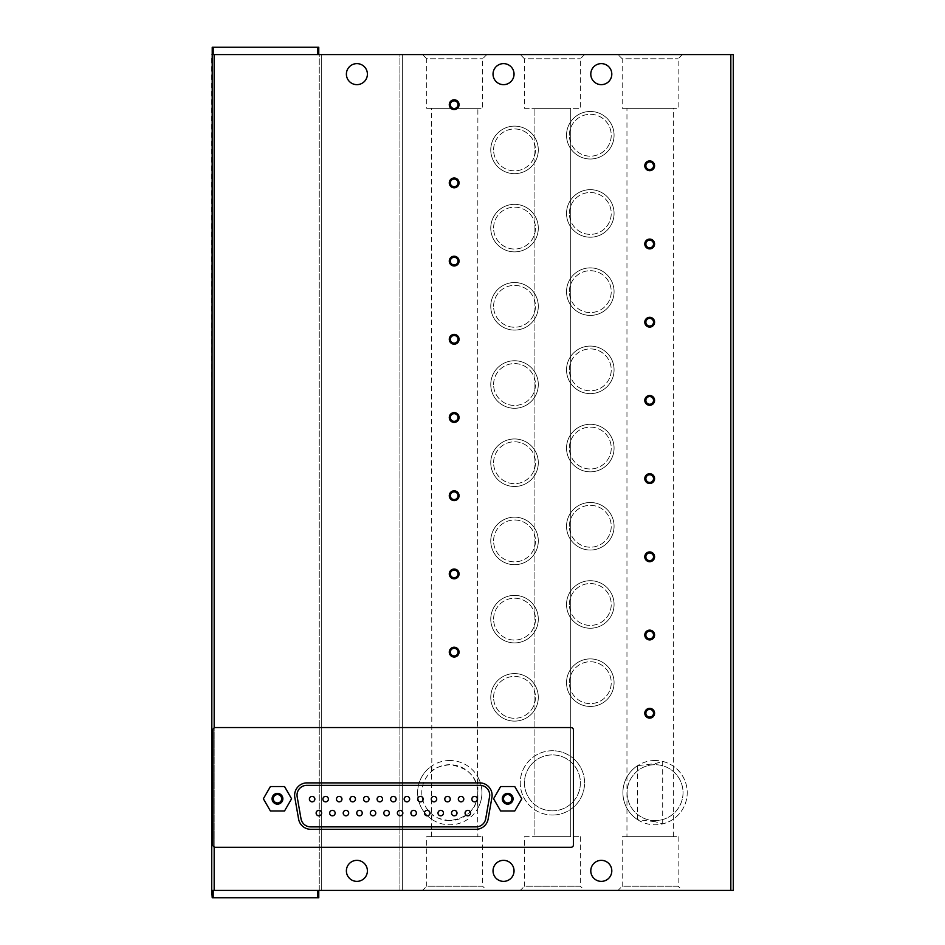 <?xml version="1.0" encoding="UTF-8"?>
<svg xmlns="http://www.w3.org/2000/svg" width="945" height="945" viewBox="0 0 945 945"><rect width="100%" height="100%" fill="white"/><g stroke="black" fill="none" stroke-linecap="round" stroke-linejoin="round"><path stroke-width="0.71" stroke-dasharray="4.72 3.54" d="M356.903 860.352A10.513 10.513 0 0 0 346.39 870.865A10.513 10.513 0 0 0 356.903 881.378A10.513 10.513 0 0 1 346.39 870.865A10.513 10.513 0 0 1 356.903 860.352A10.513 10.513 0 0 1 367.404 870.865A10.513 10.513 0 0 1 356.903 881.378A10.513 10.513 0 0 1 346.39 870.865A10.513 10.513 0 0 1 356.903 860.352A10.513 10.513 0 0 1 367.404 870.865A10.513 10.513 0 0 1 356.903 881.378A10.513 10.513 0 0 0 367.404 870.865A10.513 10.513 0 0 0 356.903 860.352M503.543 860.352A10.513 10.513 0 0 0 493.03 870.865A10.513 10.513 0 0 0 503.543 881.378A10.513 10.513 0 0 0 514.045 870.865A10.513 10.513 0 0 0 503.543 860.352M601.292 860.352A10.513 10.513 0 0 0 590.79 870.865A10.513 10.513 0 0 0 601.292 881.378A10.513 10.513 0 0 0 611.805 870.865A10.513 10.513 0 0 0 601.292 860.352M601.292 63.622A10.513 10.513 0 0 0 590.79 74.135A10.513 10.513 0 0 0 601.292 84.648A10.513 10.513 0 0 0 611.805 74.135A10.513 10.513 0 0 0 601.292 63.622M503.543 63.622A10.513 10.513 0 0 0 493.03 74.135A10.513 10.513 0 0 0 503.543 84.648A10.513 10.513 0 0 0 514.045 74.135A10.513 10.513 0 0 0 503.543 63.622M356.903 63.622A10.513 10.513 0 0 0 346.39 74.135A10.513 10.513 0 0 0 356.903 84.648A10.513 10.513 0 0 1 346.39 74.135A10.513 10.513 0 0 1 356.903 63.622A10.513 10.513 0 0 1 367.404 74.135A10.513 10.513 0 0 1 356.903 84.648A10.513 10.513 0 0 1 346.39 74.135A10.513 10.513 0 0 1 356.903 63.622A10.513 10.513 0 0 1 367.404 74.135A10.513 10.513 0 0 1 356.903 84.648A10.513 10.513 0 0 0 367.404 74.135A10.513 10.513 0 0 0 356.903 63.622M449.773 760.501A32.154 32.154 0 0 0 417.619 792.654A32.154 32.154 0 0 0 449.773 824.82A32.154 32.154 0 0 0 481.926 792.654A32.154 32.154 0 0 0 449.773 760.501M477.875 836.656L431.44 836.656L477.875 836.656L477.497 796.363C475.926 809.889 466.688 817.98 449.773 820.626A27.972 27.972 0 0 1 421.801 792.654A27.972 27.972 0 0 1 449.773 764.694C466.676 767.316 475.926 775.408 477.497 788.957L477.875 108.344L431.44 108.344L477.875 108.344M552.423 750.732A32.154 32.154 0 0 0 520.258 782.885A32.154 32.154 0 0 0 552.423 815.039A32.154 32.154 0 0 1 520.258 782.885A32.154 32.154 0 0 1 552.423 750.732A32.154 32.154 0 0 1 584.577 782.885A32.154 32.154 0 0 1 552.423 815.039A32.154 32.154 0 0 0 584.577 782.885A32.154 32.154 0 0 0 552.423 750.732M552.423 810.857A27.972 27.972 0 0 1 524.451 782.885A27.972 27.972 0 0 1 552.423 754.913A27.972 27.972 0 0 1 580.384 782.885A27.972 27.972 0 0 1 552.423 810.857A27.972 27.972 0 0 1 524.451 782.885A27.972 27.972 0 0 1 552.423 754.913A27.972 27.972 0 0 1 580.384 782.885A27.972 27.972 0 0 1 552.423 810.857M655.062 760.501A32.154 32.154 0 0 0 622.909 792.654A32.154 32.154 0 0 0 655.062 824.82A32.154 32.154 0 0 0 687.216 792.654A32.154 32.154 0 0 0 655.062 760.501M655.062 820.626A27.972 27.972 0 0 1 627.09 792.654A27.972 27.972 0 0 1 655.062 764.694A27.972 27.972 0 0 1 683.034 792.654A27.972 27.972 0 0 1 655.062 820.626A27.972 27.972 0 0 1 627.09 792.654A27.972 27.972 0 0 1 655.062 764.694A27.972 27.972 0 0 1 683.034 792.654A27.972 27.972 0 0 1 655.062 820.626M614.073 682.68A23.779 23.779 0 0 0 590.294 658.901A23.779 23.779 0 0 0 566.528 682.68A23.779 23.779 0 0 1 590.294 658.901A23.779 23.779 0 0 1 614.073 682.68A23.779 23.779 0 0 1 590.294 706.458A23.779 23.779 0 0 1 566.528 682.68A23.779 23.779 0 0 0 590.294 706.458A23.779 23.779 0 0 0 614.073 682.68M569.362 682.68A20.932 20.932 0 0 1 590.294 661.748A20.932 20.932 0 0 1 611.238 682.68A20.932 20.932 0 0 1 590.294 703.612A20.932 20.932 0 0 1 569.362 682.68A20.932 20.932 0 0 1 590.294 661.748A20.932 20.932 0 0 1 611.238 682.68A20.932 20.932 0 0 1 590.294 703.612A20.932 20.932 0 0 1 569.362 682.68M614.073 604.469A23.779 23.779 0 0 0 590.294 580.702A23.779 23.779 0 0 0 566.528 604.469A23.779 23.779 0 0 1 590.294 580.702A23.779 23.779 0 0 1 614.073 604.469A23.779 23.779 0 0 1 590.294 628.248A23.779 23.779 0 0 1 566.528 604.469A23.779 23.779 0 0 0 590.294 628.248A23.779 23.779 0 0 0 614.073 604.469M569.362 604.469A20.932 20.932 0 0 1 590.294 583.537A20.932 20.932 0 0 1 611.238 604.469A20.932 20.932 0 0 1 590.294 625.413A20.932 20.932 0 0 1 569.362 604.469A20.932 20.932 0 0 1 590.294 583.537A20.932 20.932 0 0 1 611.238 604.469A20.932 20.932 0 0 1 590.294 625.413A20.932 20.932 0 0 1 569.362 604.469M614.073 526.27A23.779 23.779 0 0 0 590.294 502.492A23.779 23.779 0 0 0 566.528 526.27A23.779 23.779 0 0 1 590.294 502.492A23.779 23.779 0 0 1 614.073 526.27A23.779 23.779 0 0 1 590.294 550.037A23.779 23.779 0 0 1 566.528 526.27A23.779 23.779 0 0 0 590.294 550.037A23.779 23.779 0 0 0 614.073 526.27M569.362 526.27A20.932 20.932 0 0 1 590.294 505.327A20.932 20.932 0 0 1 611.238 526.27A20.932 20.932 0 0 1 590.294 547.202A20.932 20.932 0 0 1 569.362 526.27A20.932 20.932 0 0 1 590.294 505.327A20.932 20.932 0 0 1 611.238 526.27A20.932 20.932 0 0 1 590.294 547.202A20.932 20.932 0 0 1 569.362 526.27M614.073 448.06A23.779 23.779 0 0 0 590.294 424.281A23.779 23.779 0 0 0 566.528 448.06A23.779 23.779 0 0 1 590.294 424.281A23.779 23.779 0 0 1 614.073 448.06A23.779 23.779 0 0 1 590.294 471.838A23.779 23.779 0 0 1 566.528 448.06A23.779 23.779 0 0 0 590.294 471.838A23.779 23.779 0 0 0 614.073 448.06M569.362 448.06A20.932 20.932 0 0 1 590.294 427.128A20.932 20.932 0 0 1 611.238 448.06A20.932 20.932 0 0 1 590.294 468.992A20.932 20.932 0 0 1 569.362 448.06A20.932 20.932 0 0 1 590.294 427.128A20.932 20.932 0 0 1 611.238 448.06A20.932 20.932 0 0 1 590.294 468.992A20.932 20.932 0 0 1 569.362 448.06M614.073 369.849A23.779 23.779 0 0 0 590.294 346.083A23.779 23.779 0 0 0 566.528 369.849A23.779 23.779 0 0 1 590.294 346.083A23.779 23.779 0 0 1 614.073 369.849A23.779 23.779 0 0 1 590.294 393.628A23.779 23.779 0 0 1 566.528 369.849A23.779 23.779 0 0 0 590.294 393.628A23.779 23.779 0 0 0 614.073 369.849M569.362 369.849A20.932 20.932 0 0 1 590.294 348.918A20.932 20.932 0 0 1 611.238 369.849A20.932 20.932 0 0 1 590.294 390.793A20.932 20.932 0 0 1 569.362 369.849A20.932 20.932 0 0 1 590.294 348.918A20.932 20.932 0 0 1 611.238 369.849A20.932 20.932 0 0 1 590.294 390.793A20.932 20.932 0 0 1 569.362 369.849M614.073 291.651A23.779 23.779 0 0 0 590.294 267.872A23.779 23.779 0 0 0 566.528 291.651A23.779 23.779 0 0 1 590.294 267.872A23.779 23.779 0 0 1 614.073 291.651A23.779 23.779 0 0 1 590.294 315.417A23.779 23.779 0 0 1 566.528 291.651A23.779 23.779 0 0 0 590.294 315.417A23.779 23.779 0 0 0 614.073 291.651M569.362 291.651A20.932 20.932 0 0 1 590.294 270.707A20.932 20.932 0 0 1 611.238 291.651A20.932 20.932 0 0 1 590.294 312.582A20.932 20.932 0 0 1 569.362 291.651A20.932 20.932 0 0 1 590.294 270.707A20.932 20.932 0 0 1 611.238 291.651A20.932 20.932 0 0 1 590.294 312.582A20.932 20.932 0 0 1 569.362 291.651M614.073 213.44A23.779 23.779 0 0 0 590.294 189.661A23.779 23.779 0 0 0 566.528 213.44A23.779 23.779 0 0 1 590.294 189.661A23.779 23.779 0 0 1 614.073 213.44A23.779 23.779 0 0 1 590.294 237.219A23.779 23.779 0 0 1 566.528 213.44A23.779 23.779 0 0 0 590.294 237.219A23.779 23.779 0 0 0 614.073 213.44M569.362 213.44A20.932 20.932 0 0 1 590.294 192.508A20.932 20.932 0 0 1 611.238 213.44A20.932 20.932 0 0 1 590.294 234.372A20.932 20.932 0 0 1 569.362 213.44A20.932 20.932 0 0 1 590.294 192.508A20.932 20.932 0 0 1 611.238 213.44A20.932 20.932 0 0 1 590.294 234.372A20.932 20.932 0 0 1 569.362 213.44M614.073 135.23A23.779 23.779 0 0 0 590.294 111.463A23.779 23.779 0 0 0 566.528 135.23A23.779 23.779 0 0 1 590.294 111.463A23.779 23.779 0 0 1 614.073 135.23A23.779 23.779 0 0 1 590.294 159.008A23.779 23.779 0 0 1 566.528 135.23A23.779 23.779 0 0 0 590.294 159.008A23.779 23.779 0 0 0 614.073 135.23M569.362 135.23A20.932 20.932 0 0 1 590.294 114.298A20.932 20.932 0 0 1 611.238 135.23A20.932 20.932 0 0 1 590.294 156.173A20.932 20.932 0 0 1 569.362 135.23A20.932 20.932 0 0 1 590.294 114.298A20.932 20.932 0 0 1 611.238 135.23A20.932 20.932 0 0 1 590.294 156.173A20.932 20.932 0 0 1 569.362 135.23M538.307 697.339A23.779 23.779 0 0 0 514.541 673.572A23.779 23.779 0 0 0 490.762 697.339A23.779 23.779 0 0 1 514.541 673.572A23.779 23.779 0 0 1 538.307 697.339A23.779 23.779 0 0 1 514.541 721.118A23.779 23.779 0 0 1 490.762 697.339A23.779 23.779 0 0 0 514.541 721.118A23.779 23.779 0 0 0 538.307 697.339M493.597 697.339A20.932 20.932 0 0 1 514.541 676.407A20.932 20.932 0 0 1 535.472 697.339A20.932 20.932 0 0 1 514.541 718.283A20.932 20.932 0 0 1 493.597 697.339A20.932 20.932 0 0 1 514.541 676.407A20.932 20.932 0 0 1 535.472 697.339A20.932 20.932 0 0 1 514.541 718.283A20.932 20.932 0 0 1 493.597 697.339M538.307 619.14A23.779 23.779 0 0 0 514.541 595.362A23.779 23.779 0 0 0 490.762 619.14A23.779 23.779 0 0 1 514.541 595.362A23.779 23.779 0 0 1 538.307 619.14A23.779 23.779 0 0 1 514.541 642.907A23.779 23.779 0 0 1 490.762 619.14A23.779 23.779 0 0 0 514.541 642.907A23.779 23.779 0 0 0 538.307 619.14M493.597 619.14A20.932 20.932 0 0 1 514.541 598.209A20.932 20.932 0 0 1 535.472 619.14A20.932 20.932 0 0 1 514.541 640.072A20.932 20.932 0 0 1 493.597 619.14A20.932 20.932 0 0 1 514.541 598.209A20.932 20.932 0 0 1 535.472 619.14A20.932 20.932 0 0 1 514.541 640.072A20.932 20.932 0 0 1 493.597 619.14M538.307 540.93A23.779 23.779 0 0 0 514.541 517.151A23.779 23.779 0 0 0 490.762 540.93A23.779 23.779 0 0 1 514.541 517.151A23.779 23.779 0 0 1 538.307 540.93A23.779 23.779 0 0 1 514.541 564.708A23.779 23.779 0 0 1 490.762 540.93A23.779 23.779 0 0 0 514.541 564.708A23.779 23.779 0 0 0 538.307 540.93M493.597 540.93A20.932 20.932 0 0 1 514.541 519.998A20.932 20.932 0 0 1 535.472 540.93A20.932 20.932 0 0 1 514.541 561.862A20.932 20.932 0 0 1 493.597 540.93A20.932 20.932 0 0 1 514.541 519.998A20.932 20.932 0 0 1 535.472 540.93A20.932 20.932 0 0 1 514.541 561.862A20.932 20.932 0 0 1 493.597 540.93M538.307 462.719A23.779 23.779 0 0 0 514.541 438.952A23.779 23.779 0 0 0 490.762 462.719A23.779 23.779 0 0 1 514.541 438.952A23.779 23.779 0 0 1 538.307 462.719A23.779 23.779 0 0 1 514.541 486.498A23.779 23.779 0 0 1 490.762 462.719A23.779 23.779 0 0 0 514.541 486.498A23.779 23.779 0 0 0 538.307 462.719M493.597 462.719A20.932 20.932 0 0 1 514.541 441.787A20.932 20.932 0 0 1 535.472 462.719A20.932 20.932 0 0 1 514.541 483.663A20.932 20.932 0 0 1 493.597 462.719A20.932 20.932 0 0 1 514.541 441.787A20.932 20.932 0 0 1 535.472 462.719A20.932 20.932 0 0 1 514.541 483.663A20.932 20.932 0 0 1 493.597 462.719M538.307 384.52A23.779 23.779 0 0 0 514.541 360.742A23.779 23.779 0 0 0 490.762 384.52A23.779 23.779 0 0 1 514.541 360.742A23.779 23.779 0 0 1 538.307 384.52A23.779 23.779 0 0 1 514.541 408.287A23.779 23.779 0 0 1 490.762 384.52A23.779 23.779 0 0 0 514.541 408.287A23.779 23.779 0 0 0 538.307 384.52M493.597 384.52A20.932 20.932 0 0 1 514.541 363.577A20.932 20.932 0 0 1 535.472 384.52A20.932 20.932 0 0 1 514.541 405.452A20.932 20.932 0 0 1 493.597 384.52A20.932 20.932 0 0 1 514.541 363.577A20.932 20.932 0 0 1 535.472 384.52A20.932 20.932 0 0 1 514.541 405.452A20.932 20.932 0 0 1 493.597 384.52M538.307 306.31A23.779 23.779 0 0 0 514.541 282.531A23.779 23.779 0 0 0 490.762 306.31A23.779 23.779 0 0 1 514.541 282.531A23.779 23.779 0 0 1 538.307 306.31A23.779 23.779 0 0 1 514.541 330.088A23.779 23.779 0 0 1 490.762 306.31A23.779 23.779 0 0 0 514.541 330.088A23.779 23.779 0 0 0 538.307 306.31M493.597 306.31A20.932 20.932 0 0 1 514.541 285.378A20.932 20.932 0 0 1 535.472 306.31A20.932 20.932 0 0 1 514.541 327.242A20.932 20.932 0 0 1 493.597 306.31A20.932 20.932 0 0 1 514.541 285.378A20.932 20.932 0 0 1 535.472 306.31A20.932 20.932 0 0 1 514.541 327.242A20.932 20.932 0 0 1 493.597 306.31M538.307 228.099A23.779 23.779 0 0 0 514.541 204.333A23.779 23.779 0 0 0 490.762 228.099A23.779 23.779 0 0 1 514.541 204.333A23.779 23.779 0 0 1 538.307 228.099A23.779 23.779 0 0 1 514.541 251.878A23.779 23.779 0 0 1 490.762 228.099A23.779 23.779 0 0 0 514.541 251.878A23.779 23.779 0 0 0 538.307 228.099M493.597 228.099A20.932 20.932 0 0 1 514.541 207.168A20.932 20.932 0 0 1 535.472 228.099A20.932 20.932 0 0 1 514.541 249.043A20.932 20.932 0 0 1 493.597 228.099A20.932 20.932 0 0 1 514.541 207.168A20.932 20.932 0 0 1 535.472 228.099A20.932 20.932 0 0 1 514.541 249.043A20.932 20.932 0 0 1 493.597 228.099M538.307 149.901A23.779 23.779 0 0 0 514.541 126.122A23.779 23.779 0 0 0 490.762 149.901A23.779 23.779 0 0 1 514.541 126.122A23.779 23.779 0 0 1 538.307 149.901A23.779 23.779 0 0 1 514.541 173.667A23.779 23.779 0 0 1 490.762 149.901A23.779 23.779 0 0 0 514.541 173.667A23.779 23.779 0 0 0 538.307 149.901M493.597 149.901A20.932 20.932 0 0 1 514.541 128.957A20.932 20.932 0 0 1 535.472 149.901A20.932 20.932 0 0 1 514.541 170.832A20.932 20.932 0 0 1 493.597 149.901A20.932 20.932 0 0 1 514.541 128.957A20.932 20.932 0 0 1 535.472 149.901A20.932 20.932 0 0 1 514.541 170.832A20.932 20.932 0 0 1 493.597 149.901M486.817 54.586L482.635 58.767L482.635 108.344L426.691 108.344L426.691 58.767L482.635 58.767L426.691 58.767L422.51 54.586L486.817 54.586L422.51 54.586M682.337 54.586L678.144 58.767L678.144 108.344L622.2 108.344L622.2 58.767L678.144 58.767L622.2 58.767L618.018 54.586L682.337 54.586L618.018 54.586M584.577 54.586L580.384 58.767L580.384 108.344L524.451 108.344L524.451 58.767L580.384 58.767L524.451 58.767L520.258 54.586L584.577 54.586L520.258 54.586M426.691 836.656L482.635 836.656L426.691 836.656L426.691 886.233L482.635 886.233L486.817 890.414L422.51 890.414L486.817 890.414M482.635 836.656L482.635 886.233L426.691 886.233L422.51 890.414M622.2 836.656L678.144 836.656L622.2 836.656L622.2 886.233L678.144 886.233L682.337 890.414L618.018 890.414L682.337 890.414M678.144 836.656L678.144 886.233L622.2 886.233L618.018 890.414M524.451 836.656L580.384 836.656L524.451 836.656L524.451 886.233L580.384 886.233L584.577 890.414L520.258 890.414L584.577 890.414M580.384 836.656L580.384 886.233L524.451 886.233L520.258 890.414M449.773 820.626C439.933 819.256 433.944 817.082 431.818 814.117A27.972 27.972 0 0 1 431.818 771.203C433.956 768.226 439.945 766.052 449.773 764.694A27.972 27.972 0 0 1 477.745 792.654A27.972 27.972 0 0 1 449.773 820.626M431.44 836.656L431.818 814.117M431.818 771.203L431.44 108.344M655.062 821.666L637.651 819.693A32.154 32.154 0 0 1 637.651 765.627L655.062 763.654L662.693 761.422A32.154 32.154 0 0 1 662.693 823.898L655.062 821.666M649.688 709.4A3.827 3.827 0 0 0 645.86 713.227A3.827 3.827 0 0 0 649.688 717.066A3.827 3.827 0 0 0 653.515 713.227A3.827 3.827 0 0 0 649.688 709.4M649.688 631.189A3.827 3.827 0 0 0 645.86 635.028A3.827 3.827 0 0 0 649.688 638.855A3.827 3.827 0 0 0 653.515 635.028A3.827 3.827 0 0 0 649.688 631.189M649.688 552.99A3.827 3.827 0 0 0 645.86 556.818A3.827 3.827 0 0 0 649.688 560.645A3.827 3.827 0 0 0 653.515 556.818A3.827 3.827 0 0 0 649.688 552.99M649.688 474.78A3.827 3.827 0 0 0 645.86 478.607A3.827 3.827 0 0 0 649.688 482.434A3.827 3.827 0 0 0 653.515 478.607A3.827 3.827 0 0 0 649.688 474.78M649.688 396.569A3.827 3.827 0 0 0 645.86 400.408A3.827 3.827 0 0 0 649.688 404.236A3.827 3.827 0 0 0 653.515 400.408A3.827 3.827 0 0 0 649.688 396.569M649.688 318.37A3.827 3.827 0 0 0 645.86 322.198A3.827 3.827 0 0 0 649.688 326.025A3.827 3.827 0 0 0 653.515 322.198A3.827 3.827 0 0 0 649.688 318.37M649.688 240.16A3.827 3.827 0 0 0 645.86 243.987A3.827 3.827 0 0 0 649.688 247.814A3.827 3.827 0 0 0 653.515 243.987A3.827 3.827 0 0 0 649.688 240.16M649.688 161.949A3.827 3.827 0 0 0 645.86 165.777A3.827 3.827 0 0 0 649.688 169.616A3.827 3.827 0 0 0 653.515 165.777A3.827 3.827 0 0 0 649.688 161.949M454.167 648.305A3.827 3.827 0 0 0 450.34 652.133A3.827 3.827 0 0 0 454.167 655.96A3.827 3.827 0 0 0 457.994 652.133A3.827 3.827 0 0 0 454.167 648.305M454.167 570.095A3.827 3.827 0 0 0 450.34 573.922A3.827 3.827 0 0 0 454.167 577.749A3.827 3.827 0 0 0 457.994 573.922A3.827 3.827 0 0 0 454.167 570.095M454.167 491.884A3.827 3.827 0 0 0 450.34 495.723A3.827 3.827 0 0 0 454.167 499.551A3.827 3.827 0 0 0 457.994 495.723A3.827 3.827 0 0 0 454.167 491.884M454.167 413.686A3.827 3.827 0 0 0 450.34 417.513A3.827 3.827 0 0 0 454.167 421.34A3.827 3.827 0 0 0 457.994 417.513A3.827 3.827 0 0 0 454.167 413.686M454.167 335.475A3.827 3.827 0 0 0 450.34 339.302A3.827 3.827 0 0 0 454.167 343.13A3.827 3.827 0 0 0 457.994 339.302A3.827 3.827 0 0 0 454.167 335.475M454.167 257.264A3.827 3.827 0 0 0 450.34 261.092A3.827 3.827 0 0 0 454.167 264.931A3.827 3.827 0 0 0 457.994 261.092A3.827 3.827 0 0 0 454.167 257.264M454.167 179.066A3.827 3.827 0 0 0 450.34 182.893A3.827 3.827 0 0 0 454.167 186.72A3.827 3.827 0 0 0 457.994 182.893A3.827 3.827 0 0 0 454.167 179.066M454.167 100.855A3.827 3.827 0 0 0 450.34 104.682A3.827 3.827 0 0 0 454.167 108.51A3.827 3.827 0 0 0 457.994 104.682A3.827 3.827 0 0 0 454.167 100.855M662.693 823.898L662.693 761.422M637.651 765.627L637.651 819.693M626.96 836.656L673.395 836.656L626.96 836.656L626.96 108.344L673.395 108.344L626.96 108.344M673.395 836.656L673.395 108.344M507.689 794.58A4.182 4.182 0 0 0 503.508 798.773A4.182 4.182 0 0 0 507.689 802.955A4.182 4.182 0 0 0 511.883 798.773A4.182 4.182 0 0 0 507.689 794.58M277.476 794.58A4.182 4.182 0 0 0 273.282 798.773A4.182 4.182 0 0 0 277.476 802.955A4.182 4.182 0 0 0 281.657 798.773A4.182 4.182 0 0 0 277.476 794.58M507.689 793.398A5.375 5.375 0 0 0 502.315 798.773A5.375 5.375 0 0 0 507.689 804.148A5.375 5.375 0 0 0 513.064 798.773A5.375 5.375 0 0 0 507.689 793.398M277.476 793.398A5.375 5.375 0 0 0 272.089 798.773A5.375 5.375 0 0 0 277.476 804.148A5.375 5.375 0 0 0 282.85 798.773A5.375 5.375 0 0 0 277.476 793.398M318.867 810.349A2.74 2.74 0 0 1 321.607 813.09A2.74 2.74 0 0 1 318.867 815.83A2.74 2.74 0 0 1 316.138 813.09A2.74 2.74 0 0 1 318.867 810.349M332.416 810.349A2.74 2.74 0 0 1 335.144 813.09A2.74 2.74 0 0 1 332.416 815.83A2.74 2.74 0 0 1 329.675 813.09A2.74 2.74 0 0 1 332.416 810.349M345.953 810.349A2.74 2.74 0 0 1 348.693 813.09A2.74 2.74 0 0 1 345.953 815.83A2.74 2.74 0 0 1 343.212 813.09A2.74 2.74 0 0 1 345.953 810.349M359.49 810.349A2.74 2.74 0 0 1 362.23 813.09A2.74 2.74 0 0 1 359.49 815.83A2.74 2.74 0 0 1 356.749 813.09A2.74 2.74 0 0 1 359.49 810.349M373.027 810.349A2.74 2.74 0 0 1 375.767 813.09A2.74 2.74 0 0 1 373.027 815.83A2.74 2.74 0 0 1 370.298 813.09A2.74 2.74 0 0 1 373.027 810.349M386.576 810.349A2.74 2.74 0 0 1 389.305 813.09A2.74 2.74 0 0 1 386.576 815.83A2.74 2.74 0 0 1 383.835 813.09A2.74 2.74 0 0 1 386.576 810.349M400.113 810.349A2.74 2.74 0 0 1 402.842 813.09A2.74 2.74 0 0 1 400.113 815.83A2.74 2.74 0 0 1 397.372 813.09A2.74 2.74 0 0 1 400.113 810.349M413.65 810.349A2.74 2.74 0 0 1 416.391 813.09A2.74 2.74 0 0 1 413.65 815.83A2.74 2.74 0 0 1 410.91 813.09A2.74 2.74 0 0 1 413.65 810.349M427.187 810.349A2.74 2.74 0 0 1 429.928 813.09A2.74 2.74 0 0 1 427.187 815.83A2.74 2.74 0 0 1 424.447 813.09A2.74 2.74 0 0 1 427.187 810.349M440.724 810.349A2.74 2.74 0 0 1 443.465 813.09A2.74 2.74 0 0 1 440.724 815.83A2.74 2.74 0 0 1 437.996 813.09A2.74 2.74 0 0 1 440.724 810.349M454.273 810.349A2.74 2.74 0 0 1 457.002 813.09A2.74 2.74 0 0 1 454.273 815.83A2.74 2.74 0 0 1 451.533 813.09A2.74 2.74 0 0 1 454.273 810.349M467.81 810.349A2.74 2.74 0 0 1 470.539 813.09A2.74 2.74 0 0 1 467.81 815.83A2.74 2.74 0 0 1 465.07 813.09A2.74 2.74 0 0 1 467.81 810.349M312.122 796.375A2.74 2.74 0 0 1 314.862 799.116A2.74 2.74 0 0 1 312.122 801.844A2.74 2.74 0 0 1 309.393 799.116A2.74 2.74 0 0 1 312.122 796.375M325.671 796.375A2.74 2.74 0 0 1 328.399 799.116A2.74 2.74 0 0 1 325.671 801.844A2.74 2.74 0 0 1 322.93 799.116A2.74 2.74 0 0 1 325.671 796.375M339.208 796.375A2.74 2.74 0 0 1 341.948 799.116A2.74 2.74 0 0 1 339.208 801.844A2.74 2.74 0 0 1 336.467 799.116A2.74 2.74 0 0 1 339.208 796.375M352.745 796.375A2.74 2.74 0 0 1 355.485 799.116A2.74 2.74 0 0 1 352.745 801.844A2.74 2.74 0 0 1 350.004 799.116A2.74 2.74 0 0 1 352.745 796.375M366.282 796.375A2.74 2.74 0 0 1 369.022 799.116A2.74 2.74 0 0 1 366.282 801.844A2.74 2.74 0 0 1 363.553 799.116A2.74 2.74 0 0 1 366.282 796.375M379.819 796.375A2.74 2.74 0 0 1 382.56 799.116A2.74 2.74 0 0 1 379.819 801.844A2.74 2.74 0 0 1 377.09 799.116A2.74 2.74 0 0 1 379.819 796.375M393.368 796.375A2.74 2.74 0 0 1 396.097 799.116A2.74 2.74 0 0 1 393.368 801.844A2.74 2.74 0 0 1 390.628 799.116A2.74 2.74 0 0 1 393.368 796.375M406.905 796.375A2.74 2.74 0 0 1 409.646 799.116A2.74 2.74 0 0 1 406.905 801.844A2.74 2.74 0 0 1 404.165 799.116A2.74 2.74 0 0 1 406.905 796.375M420.442 796.375A2.74 2.74 0 0 1 423.183 799.116A2.74 2.74 0 0 1 420.442 801.844A2.74 2.74 0 0 1 417.702 799.116A2.74 2.74 0 0 1 420.442 796.375M433.979 796.375A2.74 2.74 0 0 1 436.72 799.116A2.74 2.74 0 0 1 433.979 801.844A2.74 2.74 0 0 1 431.251 799.116A2.74 2.74 0 0 1 433.979 796.375M447.528 796.375A2.74 2.74 0 0 1 450.257 799.116A2.74 2.74 0 0 1 447.528 801.844A2.74 2.74 0 0 1 444.788 799.116A2.74 2.74 0 0 1 447.528 796.375M461.065 796.375A2.74 2.74 0 0 1 463.794 799.116A2.74 2.74 0 0 1 461.065 801.844A2.74 2.74 0 0 1 458.325 799.116A2.74 2.74 0 0 1 461.065 796.375M474.603 796.375A2.74 2.74 0 0 1 477.343 799.116A2.74 2.74 0 0 1 474.603 801.844A2.74 2.74 0 0 1 471.862 799.116A2.74 2.74 0 0 1 474.603 796.375M214.172 54.586L733.273 54.586L733.273 890.414L211.727 890.414L211.727 54.586L318.772 54.586L212.223 54.586L214.172 54.586L214.172 890.414L318.772 890.414L318.772 897.75L317.792 897.75L317.792 890.414L318.772 890.414M319.268 54.586L399.912 54.586L319.268 54.586L319.268 890.414L321.702 890.414L319.268 890.414L319.268 54.586M399.912 54.586L402.357 54.586L399.912 54.586L399.912 890.414L402.357 890.414L321.702 890.414L399.912 890.414L399.912 54.586M317.792 890.414L213.192 890.414L213.192 897.75L317.792 897.75M213.192 897.75L212.223 897.75L212.223 890.414L213.192 890.414M213.192 54.586L213.192 47.25L212.223 47.25L212.223 54.586M213.192 47.25L318.772 47.25L318.772 54.586M215.389 727.555A2.445 2.445 0 0 0 212.956 730.001L212.956 844.865A2.445 2.445 0 0 0 215.389 847.311L570.993 847.311A2.445 2.445 0 0 0 573.438 844.865L573.438 730.001A2.445 2.445 0 0 0 570.993 727.555L215.389 727.555M402.357 54.586L402.357 890.414L402.357 54.586M477.497 796.363A27.972 27.972 0 0 0 477.497 788.957M212.223 890.414L214.172 890.414M214.172 846.98L214.172 727.874M426.691 108.344L482.635 108.344M622.2 108.344L678.144 108.344M524.451 108.344L580.384 108.344M477.875 808.282L477.875 777.038A32.154 32.154 0 0 1 477.875 808.282M431.44 766.241L431.44 819.079A32.154 32.154 0 0 1 431.44 766.241M521.805 798.773L514.753 810.987L500.637 810.987L493.585 798.773L500.637 786.547L514.753 786.547L521.805 798.773M291.58 798.773L284.528 810.987L270.412 810.987L263.36 798.773L270.412 786.547L284.528 786.547L291.58 798.773M310.81 829.32A12.415 12.415 0 0 1 298.585 819.043L294.805 797.438A12.415 12.415 0 0 1 307.031 782.885L479.694 782.885A12.415 12.415 0 0 1 491.92 797.438L488.14 819.043A12.415 12.415 0 0 1 475.914 829.32L310.81 829.32M534.09 108.344L570.745 108.344L534.09 108.344L534.09 836.656L570.745 836.656L534.09 836.656L534.09 108.344M570.745 108.344L570.745 836.656L570.745 108.344M306.806 785.33A9.781 9.781 0 0 0 297.167 796.789L301.018 818.783A9.781 9.781 0 0 0 310.645 826.875L476.079 826.875A9.781 9.781 0 0 0 485.706 818.783L489.557 796.789A9.781 9.781 0 0 0 479.93 785.33L306.806 785.33M730.828 54.586L730.828 890.414M317.792 47.25L317.792 54.586M321.702 890.414L321.702 54.586L321.702 890.414"/><path stroke-width="1.42" d="M503.543 881.378A10.513 10.513 0 0 1 493.03 870.865A10.513 10.513 0 0 1 503.543 860.352A10.513 10.513 0 0 1 514.045 870.865A10.513 10.513 0 0 1 503.543 881.378M601.292 881.378A10.513 10.513 0 0 1 590.79 870.865A10.513 10.513 0 0 1 601.292 860.352A10.513 10.513 0 0 1 611.805 870.865A10.513 10.513 0 0 1 601.292 881.378M601.292 84.648A10.513 10.513 0 0 1 590.79 74.135A10.513 10.513 0 0 1 601.292 63.622A10.513 10.513 0 0 1 611.805 74.135A10.513 10.513 0 0 1 601.292 84.648M503.543 84.648A10.513 10.513 0 0 1 493.03 74.135A10.513 10.513 0 0 1 503.543 63.622A10.513 10.513 0 0 1 514.045 74.135A10.513 10.513 0 0 1 503.543 84.648M356.903 881.378A10.513 10.513 0 0 1 346.39 870.865A10.513 10.513 0 0 1 356.903 860.352A10.513 10.513 0 0 1 367.404 870.865A10.513 10.513 0 0 1 356.903 881.378M356.903 84.648A10.513 10.513 0 0 1 346.39 74.135A10.513 10.513 0 0 1 356.903 63.622A10.513 10.513 0 0 1 367.404 74.135A10.513 10.513 0 0 1 356.903 84.648M649.688 709.4A3.827 3.827 0 0 0 645.86 713.227A3.827 3.827 0 0 0 649.688 717.066A3.827 3.827 0 0 0 653.515 713.227A3.827 3.827 0 0 0 649.688 709.4M644.797 713.227A4.89 4.89 0 0 1 649.688 708.348A4.89 4.89 0 0 1 654.578 713.227A4.89 4.89 0 0 1 649.688 718.117A4.89 4.89 0 0 1 644.797 713.227M649.688 631.189A3.827 3.827 0 0 0 645.86 635.028A3.827 3.827 0 0 0 649.688 638.855A3.827 3.827 0 0 0 653.515 635.028A3.827 3.827 0 0 0 649.688 631.189M644.797 635.028A4.89 4.89 0 0 1 649.688 630.138A4.89 4.89 0 0 1 654.578 635.028A4.89 4.89 0 0 1 649.688 639.907A4.89 4.89 0 0 1 644.797 635.028M649.688 552.99A3.827 3.827 0 0 0 645.86 556.818A3.827 3.827 0 0 0 649.688 560.645A3.827 3.827 0 0 0 653.515 556.818A3.827 3.827 0 0 0 649.688 552.99M644.797 556.818A4.89 4.89 0 0 1 649.688 551.927A4.89 4.89 0 0 1 654.578 556.818A4.89 4.89 0 0 1 649.688 561.708A4.89 4.89 0 0 1 644.797 556.818M649.688 474.78A3.827 3.827 0 0 0 645.86 478.607A3.827 3.827 0 0 0 649.688 482.434A3.827 3.827 0 0 0 653.515 478.607A3.827 3.827 0 0 0 649.688 474.78M644.797 478.607A4.89 4.89 0 0 1 649.688 473.717A4.89 4.89 0 0 1 654.578 478.607A4.89 4.89 0 0 1 649.688 483.497A4.89 4.89 0 0 1 644.797 478.607M649.688 396.569A3.827 3.827 0 0 0 645.86 400.408A3.827 3.827 0 0 0 649.688 404.236A3.827 3.827 0 0 0 653.515 400.408A3.827 3.827 0 0 0 649.688 396.569M644.797 400.408A4.89 4.89 0 0 1 649.688 395.518A4.89 4.89 0 0 1 654.578 400.408A4.89 4.89 0 0 1 649.688 405.287A4.89 4.89 0 0 1 644.797 400.408M649.688 318.37A3.827 3.827 0 0 0 645.86 322.198A3.827 3.827 0 0 0 649.688 326.025A3.827 3.827 0 0 0 653.515 322.198A3.827 3.827 0 0 0 649.688 318.37M644.797 322.198A4.89 4.89 0 0 1 649.688 317.307A4.89 4.89 0 0 1 654.578 322.198A4.89 4.89 0 0 1 649.688 327.088A4.89 4.89 0 0 1 644.797 322.198M649.688 240.16A3.827 3.827 0 0 0 645.86 243.987A3.827 3.827 0 0 0 649.688 247.814A3.827 3.827 0 0 0 653.515 243.987A3.827 3.827 0 0 0 649.688 240.16M644.797 243.987A4.89 4.89 0 0 1 649.688 239.097A4.89 4.89 0 0 1 654.578 243.987A4.89 4.89 0 0 1 649.688 248.878A4.89 4.89 0 0 1 644.797 243.987M649.688 161.949A3.827 3.827 0 0 0 645.86 165.777A3.827 3.827 0 0 0 649.688 169.616A3.827 3.827 0 0 0 653.515 165.777A3.827 3.827 0 0 0 649.688 161.949M644.797 165.777A4.89 4.89 0 0 1 649.688 160.898A4.89 4.89 0 0 1 654.578 165.777A4.89 4.89 0 0 1 649.688 170.667A4.89 4.89 0 0 1 644.797 165.777M454.167 648.305A3.827 3.827 0 0 0 450.34 652.133A3.827 3.827 0 0 0 454.167 655.96A3.827 3.827 0 0 0 457.994 652.133A3.827 3.827 0 0 0 454.167 648.305M449.277 652.133A4.89 4.89 0 0 1 454.167 647.242A4.89 4.89 0 0 1 459.057 652.133A4.89 4.89 0 0 1 454.167 657.023A4.89 4.89 0 0 1 449.277 652.133M454.167 570.095A3.827 3.827 0 0 0 450.34 573.922A3.827 3.827 0 0 0 454.167 577.749A3.827 3.827 0 0 0 457.994 573.922A3.827 3.827 0 0 0 454.167 570.095M449.277 573.922A4.89 4.89 0 0 1 454.167 569.032A4.89 4.89 0 0 1 459.057 573.922A4.89 4.89 0 0 1 454.167 578.812A4.89 4.89 0 0 1 449.277 573.922M454.167 491.884A3.827 3.827 0 0 0 450.34 495.723A3.827 3.827 0 0 0 454.167 499.551A3.827 3.827 0 0 0 457.994 495.723A3.827 3.827 0 0 0 454.167 491.884M449.277 495.723A4.89 4.89 0 0 1 454.167 490.833A4.89 4.89 0 0 1 459.057 495.723A4.89 4.89 0 0 1 454.167 500.602A4.89 4.89 0 0 1 449.277 495.723M454.167 413.686A3.827 3.827 0 0 0 450.34 417.513A3.827 3.827 0 0 0 454.167 421.34A3.827 3.827 0 0 0 457.994 417.513A3.827 3.827 0 0 0 454.167 413.686M449.277 417.513A4.89 4.89 0 0 1 454.167 412.622A4.89 4.89 0 0 1 459.057 417.513A4.89 4.89 0 0 1 454.167 422.403A4.89 4.89 0 0 1 449.277 417.513M454.167 335.475A3.827 3.827 0 0 0 450.34 339.302A3.827 3.827 0 0 0 454.167 343.13A3.827 3.827 0 0 0 457.994 339.302A3.827 3.827 0 0 0 454.167 335.475M449.277 339.302A4.89 4.89 0 0 1 454.167 334.412A4.89 4.89 0 0 1 459.057 339.302A4.89 4.89 0 0 1 454.167 344.193A4.89 4.89 0 0 1 449.277 339.302M454.167 257.264A3.827 3.827 0 0 0 450.34 261.092A3.827 3.827 0 0 0 454.167 264.931A3.827 3.827 0 0 0 457.994 261.092A3.827 3.827 0 0 0 454.167 257.264M449.277 261.092A4.89 4.89 0 0 1 454.167 256.213A4.89 4.89 0 0 1 459.057 261.092A4.89 4.89 0 0 1 454.167 265.982A4.89 4.89 0 0 1 449.277 261.092M454.167 179.066A3.827 3.827 0 0 0 450.34 182.893A3.827 3.827 0 0 0 454.167 186.72A3.827 3.827 0 0 0 457.994 182.893A3.827 3.827 0 0 0 454.167 179.066M449.277 182.893A4.89 4.89 0 0 1 454.167 178.003A4.89 4.89 0 0 1 459.057 182.893A4.89 4.89 0 0 1 454.167 187.783A4.89 4.89 0 0 1 449.277 182.893M454.167 100.855A3.827 3.827 0 0 0 450.34 104.682A3.827 3.827 0 0 0 454.167 108.51A3.827 3.827 0 0 0 457.994 104.682A3.827 3.827 0 0 0 454.167 100.855M449.277 104.682A4.89 4.89 0 0 1 454.167 99.792A4.89 4.89 0 0 1 459.057 104.682A4.89 4.89 0 0 1 454.167 109.573A4.89 4.89 0 0 1 449.277 104.682M507.689 804.148A5.375 5.375 0 0 1 502.315 798.773A5.375 5.375 0 0 1 507.689 793.398A5.375 5.375 0 0 1 513.064 798.773A5.375 5.375 0 0 1 507.689 804.148M507.689 794.58A4.182 4.182 0 0 0 503.508 798.773A4.182 4.182 0 0 0 507.689 802.955A4.182 4.182 0 0 0 511.883 798.773A4.182 4.182 0 0 0 507.689 794.58M277.476 804.148A5.375 5.375 0 0 1 272.089 798.773A5.375 5.375 0 0 1 277.476 793.398A5.375 5.375 0 0 1 282.85 798.773A5.375 5.375 0 0 1 277.476 804.148M277.476 794.58A4.182 4.182 0 0 0 273.282 798.773A4.182 4.182 0 0 0 277.476 802.955A4.182 4.182 0 0 0 281.657 798.773A4.182 4.182 0 0 0 277.476 794.58M318.867 810.349A2.74 2.74 0 0 1 321.607 813.09A2.74 2.74 0 0 1 318.867 815.83A2.74 2.74 0 0 1 316.138 813.09A2.74 2.74 0 0 1 318.867 810.349M332.416 810.349A2.74 2.74 0 0 1 335.144 813.09A2.74 2.74 0 0 1 332.416 815.83A2.74 2.74 0 0 1 329.675 813.09A2.74 2.74 0 0 1 332.416 810.349M345.953 810.349A2.74 2.74 0 0 1 348.693 813.09A2.74 2.74 0 0 1 345.953 815.83A2.74 2.74 0 0 1 343.212 813.09A2.74 2.74 0 0 1 345.953 810.349M359.49 810.349A2.74 2.74 0 0 1 362.23 813.09A2.74 2.74 0 0 1 359.49 815.83A2.74 2.74 0 0 1 356.749 813.09A2.74 2.74 0 0 1 359.49 810.349M373.027 810.349A2.74 2.74 0 0 1 375.767 813.09A2.74 2.74 0 0 1 373.027 815.83A2.74 2.74 0 0 1 370.298 813.09A2.74 2.74 0 0 1 373.027 810.349M386.576 810.349A2.74 2.74 0 0 1 389.305 813.09A2.74 2.74 0 0 1 386.576 815.83A2.74 2.74 0 0 1 383.835 813.09A2.74 2.74 0 0 1 386.576 810.349M400.113 810.349A2.74 2.74 0 0 1 402.842 813.09A2.74 2.74 0 0 1 400.113 815.83A2.74 2.74 0 0 1 397.372 813.09A2.74 2.74 0 0 1 400.113 810.349M413.65 810.349A2.74 2.74 0 0 1 416.391 813.09A2.74 2.74 0 0 1 413.65 815.83A2.74 2.74 0 0 1 410.91 813.09A2.74 2.74 0 0 1 413.65 810.349M427.187 810.349A2.74 2.74 0 0 1 429.928 813.09A2.74 2.74 0 0 1 427.187 815.83A2.74 2.74 0 0 1 424.447 813.09A2.74 2.74 0 0 1 427.187 810.349M440.724 810.349A2.74 2.74 0 0 1 443.465 813.09A2.74 2.74 0 0 1 440.724 815.83A2.74 2.74 0 0 1 437.996 813.09A2.74 2.74 0 0 1 440.724 810.349M454.273 810.349A2.74 2.74 0 0 1 457.002 813.09A2.74 2.74 0 0 1 454.273 815.83A2.74 2.74 0 0 1 451.533 813.09A2.74 2.74 0 0 1 454.273 810.349M467.81 810.349A2.74 2.74 0 0 1 470.539 813.09A2.74 2.74 0 0 1 467.81 815.83A2.74 2.74 0 0 1 465.07 813.09A2.74 2.74 0 0 1 467.81 810.349M312.122 796.375A2.74 2.74 0 0 1 314.862 799.116A2.74 2.74 0 0 1 312.122 801.844A2.74 2.74 0 0 1 309.393 799.116A2.74 2.74 0 0 1 312.122 796.375M325.671 796.375A2.74 2.74 0 0 1 328.399 799.116A2.74 2.74 0 0 1 325.671 801.844A2.74 2.74 0 0 1 322.93 799.116A2.74 2.74 0 0 1 325.671 796.375M339.208 796.375A2.74 2.74 0 0 1 341.948 799.116A2.74 2.74 0 0 1 339.208 801.844A2.74 2.74 0 0 1 336.467 799.116A2.74 2.74 0 0 1 339.208 796.375M352.745 796.375A2.74 2.74 0 0 1 355.485 799.116A2.74 2.74 0 0 1 352.745 801.844A2.74 2.74 0 0 1 350.004 799.116A2.74 2.74 0 0 1 352.745 796.375M366.282 796.375A2.74 2.74 0 0 1 369.022 799.116A2.74 2.74 0 0 1 366.282 801.844A2.74 2.74 0 0 1 363.553 799.116A2.74 2.74 0 0 1 366.282 796.375M379.819 796.375A2.74 2.74 0 0 1 382.56 799.116A2.74 2.74 0 0 1 379.819 801.844A2.74 2.74 0 0 1 377.09 799.116A2.74 2.74 0 0 1 379.819 796.375M393.368 796.375A2.74 2.74 0 0 1 396.097 799.116A2.74 2.74 0 0 1 393.368 801.844A2.74 2.74 0 0 1 390.628 799.116A2.74 2.74 0 0 1 393.368 796.375M406.905 796.375A2.74 2.74 0 0 1 409.646 799.116A2.74 2.74 0 0 1 406.905 801.844A2.74 2.74 0 0 1 404.165 799.116A2.74 2.74 0 0 1 406.905 796.375M420.442 796.375A2.74 2.74 0 0 1 423.183 799.116A2.74 2.74 0 0 1 420.442 801.844A2.74 2.74 0 0 1 417.702 799.116A2.74 2.74 0 0 1 420.442 796.375M433.979 796.375A2.74 2.74 0 0 1 436.72 799.116A2.74 2.74 0 0 1 433.979 801.844A2.74 2.74 0 0 1 431.251 799.116A2.74 2.74 0 0 1 433.979 796.375M447.528 796.375A2.74 2.74 0 0 1 450.257 799.116A2.74 2.74 0 0 1 447.528 801.844A2.74 2.74 0 0 1 444.788 799.116A2.74 2.74 0 0 1 447.528 796.375M461.065 796.375A2.74 2.74 0 0 1 463.794 799.116A2.74 2.74 0 0 1 461.065 801.844A2.74 2.74 0 0 1 458.325 799.116A2.74 2.74 0 0 1 461.065 796.375M474.603 796.375A2.74 2.74 0 0 1 477.343 799.116A2.74 2.74 0 0 1 474.603 801.844A2.74 2.74 0 0 1 471.862 799.116A2.74 2.74 0 0 1 474.603 796.375M318.772 890.414L317.792 890.414L317.792 897.75L318.772 897.75L318.772 890.414L733.273 890.414L733.273 54.586L318.772 54.586L318.772 47.25L212.223 47.25L211.727 890.414L212.223 897.75L213.192 897.75L213.192 890.414L212.223 890.414M212.223 54.586L213.192 54.586L213.192 47.25M317.792 47.25L317.792 54.586L318.772 54.586M317.792 54.586L213.192 54.586M317.792 890.414L213.192 890.414M215.389 847.311L570.993 847.311A2.445 2.445 0 0 0 573.438 844.865L573.438 730.001A2.445 2.445 0 0 0 570.993 727.555L215.389 727.555A2.445 2.445 0 0 0 212.956 730.001L212.956 844.865A2.445 2.445 0 0 0 215.389 847.311M317.792 897.75L213.192 897.75M500.637 810.987L514.753 810.987L521.805 798.773L514.753 786.547L500.637 786.547L493.585 798.773L500.637 810.987M270.412 810.987L284.528 810.987L291.58 798.773L284.528 786.547L270.412 786.547L263.36 798.773L270.412 810.987M294.805 797.438L298.585 819.043A12.415 12.415 0 0 0 310.81 829.32L475.914 829.32A12.415 12.415 0 0 0 488.14 819.043L491.92 797.438A12.415 12.415 0 0 0 479.694 782.885L307.031 782.885A12.415 12.415 0 0 0 294.805 797.438M301.018 818.783L297.167 796.789A9.781 9.781 0 0 1 306.806 785.33L479.93 785.33A9.781 9.781 0 0 1 489.557 796.789L485.706 818.783A9.781 9.781 0 0 1 476.079 826.875L310.645 826.875A9.781 9.781 0 0 1 301.018 818.783M214.172 54.586L214.172 727.874M214.172 846.98L214.172 890.414M730.828 890.414L730.828 54.586"/></g></svg>
